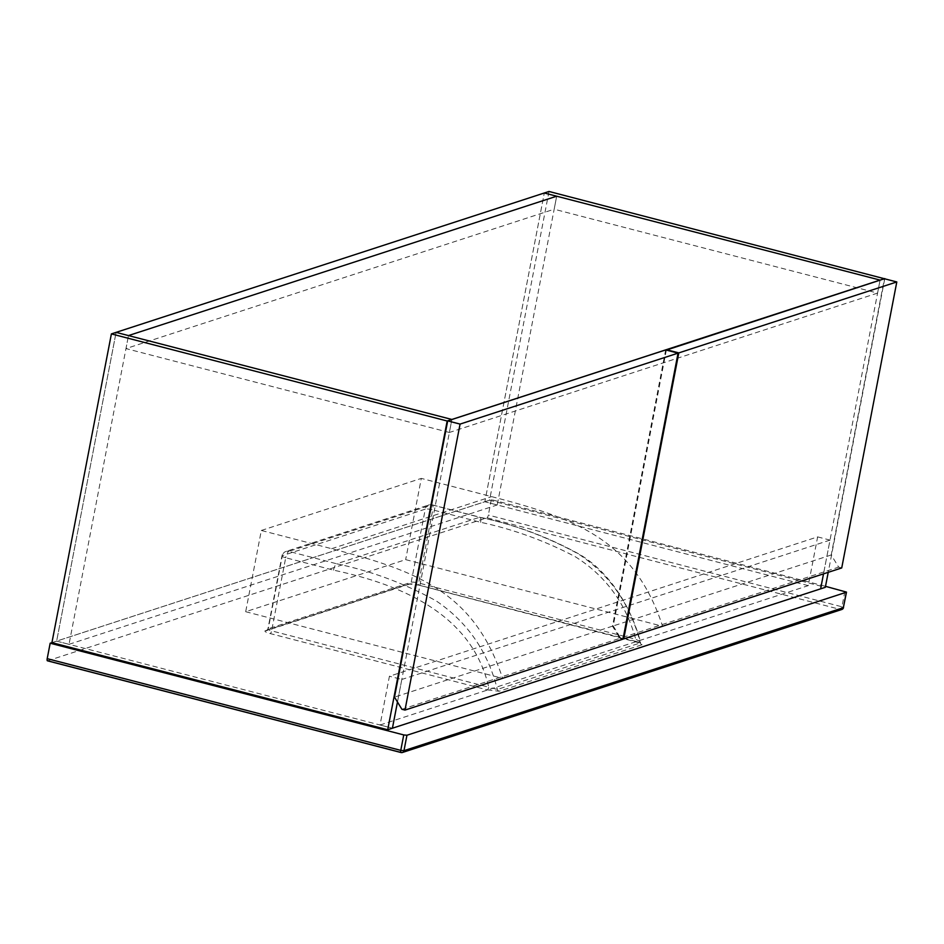 <?xml version="1.0" encoding="UTF-8"?>
<svg xmlns="http://www.w3.org/2000/svg" width="944" height="944" viewBox="0 0 944 944"><rect width="100%" height="100%" fill="white"/><g stroke="black" fill="none" stroke-linecap="round" stroke-linejoin="round"><path stroke-width="0.71" stroke-dasharray="4.72 3.54" d="M380.043 725.004L808.241 585.634L817.634 536.888L389.424 676.246L380.043 725.004L392.421 728.213L56.64 641.118L116.1 332.371L56.64 641.118L484.85 501.748L544.299 193.001L484.85 501.748L497.228 504.957L556.677 196.21L554.175 209.214L125.977 348.584L128.478 335.58L69.018 644.327L56.64 641.118L51.932 642.64L491.317 499.636L825.516 586.33M69.018 644.327L497.228 504.957M808.241 585.634L484.85 501.748L489.558 500.214L825.327 587.31M817.634 536.888L830.012 540.098L823.51 573.869L880.068 280.156L877.578 293.1L554.175 209.214M549.007 191.467L489.558 500.214M884.74 278.81L828.218 572.335M877.578 293.1L449.368 432.47L451.869 419.514L397.471 702.006L401.814 679.468L389.424 676.246M449.368 432.47L125.977 348.584M830.012 540.098L401.814 679.468M841.729 567.934L838.638 567.132L831.227 554.978L884.422 278.74M666.346 350.094L613.222 625.931L620.633 638.085L838.638 567.132M623.075 638.722L620.633 638.085M831.227 554.978L613.222 625.931M401.896 709.274L619.901 638.321L612.491 626.167L665.685 349.929M622.993 639.123L619.901 638.321M612.491 626.167L394.498 697.12M487.364 689.899L499.164 691.244L642.097 644.728C643.183 643.914 641.212 642.829 636.173 641.472A2.525 0.802 -75.5 0 1 636.008 641.472L636.008 641.472A2.525 0.802 -75.5 0 1 635.76 639.312C625.872 603.405 605.741 575.887 575.38 556.783C545.172 540.853 513.583 529.36 480.602 522.292L432.741 509.878L418.664 583.003L635.76 639.312C639.418 640.964 640.929 642.156 640.303 642.923L497.37 689.439L488.709 687.173A2.525 0.802 -75.5 0 1 487.364 689.899L270.267 633.589A8.425 1.581 10.9 0 1 265.465 630.627A2.525 2.348 -108 0 0 268.261 628.787L411.195 582.271L425.272 509.146L282.339 555.662L268.261 628.787A5.9 1.109 -169.1 0 0 267.884 629.082A5.9 1.109 -169.1 0 0 271.612 630.863L285.702 557.739L333.551 570.152C396.551 583.616 471.445 611.747 488.709 687.173L271.612 630.863A2.525 0.802 -75.5 0 1 270.267 633.589M47.613 660.8L486.998 517.796L840.561 609.517L400.881 752.439M662.605 626.285L502.609 678.358C474.301 591.794 415.702 570.506 331.627 548.7L261.323 530.469L245.688 611.712L405.672 559.639L662.605 626.285C634.297 539.72 575.698 518.433 491.612 496.627L421.319 478.396L405.672 559.639M261.323 530.469L421.319 478.396M245.688 611.712L502.609 678.358M491.317 499.636L488.343 515.07A2.525 0.802 -75.5 0 1 486.998 517.796M499.164 691.244A2.525 2.348 -108 0 1 497.37 689.439C487.836 651.549 467.433 622.037 436.175 600.903C404.705 583.498 371.558 571.132 336.713 563.792L479.635 517.277A5.9 1.864 -75.5 0 1 480.024 517.253C514.622 524.545 547.673 536.841 579.179 554.152C613.211 574.129 633.094 613.163 640.598 642.475L640.303 642.923A2.525 2.348 -108 0 0 642.097 644.728M636.173 641.472L419.077 585.15A8.425 1.581 10.9 0 0 408.398 584.1L265.465 630.627M331.627 548.7L491.612 496.627M844.892 591.357L841.918 606.791L488.343 515.07M333.551 570.152A5.9 1.864 104.5 0 1 336.713 563.792L288.852 551.379L431.786 504.863L479.635 517.277C514.35 524.593 547.426 536.912 578.884 554.246C610.143 575.179 630.616 604.738 640.303 642.923M480.602 522.292A5.9 1.864 -75.5 0 0 480.024 517.253L432.163 504.839A5.9 5.9 0 0 0 428.859 504.946A5.9 5.487 -108 0 0 425.272 509.146A5.9 1.109 -169.1 0 1 432.741 509.878A5.9 1.864 -75.5 0 0 432.163 504.839A5.9 1.864 -75.5 0 0 431.786 504.863A5.9 5.487 -108 0 0 428.859 504.946L285.926 551.461A5.9 5.487 -108 0 1 288.852 551.379A5.9 1.864 104.5 0 0 285.702 557.739A5.9 1.109 -169.1 0 1 281.961 555.957A5.9 1.109 -169.1 0 1 282.339 555.662A5.9 5.487 -108 0 1 285.926 551.461A5.9 5.9 0 0 0 281.961 555.957L267.884 629.082L266.715 630.592L409.649 584.065A2.525 2.348 -108 0 0 411.195 582.271A5.9 1.109 -169.1 0 1 418.664 583.003A2.525 0.802 -75.5 0 0 418.912 585.162L409.649 584.065A2.525 2.348 -108 0 1 408.398 584.1M419.077 585.15A2.525 0.802 -75.5 0 1 418.912 585.162L641.082 643.301L640.598 642.475M841.812 609.482A2.525 2.348 -108 0 1 840.561 609.517A2.525 0.802 104.5 0 0 841.918 606.791L843.417 607.381"/><path stroke-width="1.42" d="M828.218 572.335L825.327 587.31L392.421 728.213L397.471 702.006L392.421 728.213L387.713 729.747L447.173 421L880.079 280.097L556.677 196.21L128.478 335.58L116.1 332.371L549.007 191.467L884.74 278.81M447.173 421L111.392 333.905L116.1 332.371L451.869 419.466L128.478 335.58L556.677 196.21L544.299 193.001L880.079 280.097L884.788 278.574M820.631 588.844L823.51 573.869L820.631 588.844M387.713 729.747L51.932 642.64L111.392 333.905M896.8 281.949L678.795 352.903L623.724 638.887L841.729 567.934L896.8 281.949L884.422 278.74L666.346 350.094M678.795 352.903L666.417 349.681M623.724 638.887L623.075 638.722M678.063 353.139L665.685 349.929L447.692 420.882L394.498 697.12L401.896 709.274L404.988 710.077L622.993 639.123L678.063 353.139L460.07 424.092L447.692 420.882M460.07 424.092L404.988 710.077M825.516 586.33L846.485 592.112L843.358 607.676L846.331 592.242L406.947 735.246L403.973 750.681L843.358 607.676A2.525 2.348 -108 0 1 841.812 609.482A2.525 2.525 0 0 0 843.511 607.558L843.417 607.381M400.881 752.439L47.613 660.8A2.525 0.802 -75.5 0 1 47.448 660.812A2.525 0.802 -75.5 0 1 47.2 658.652L400.775 750.374L403.749 734.928L50.174 643.218L47.2 658.652M50.174 643.218L51.932 642.64M403.749 734.928L406.947 735.246M401.188 752.521A2.525 2.348 -108 0 0 403.973 750.681L400.775 750.374A2.525 0.802 104.5 0 0 401.023 752.533A2.525 0.802 104.5 0 0 401.188 752.521M47.448 660.812L401.023 752.533A2.525 2.525 0 0 0 402.439 752.486L841.812 609.482"/></g></svg>
